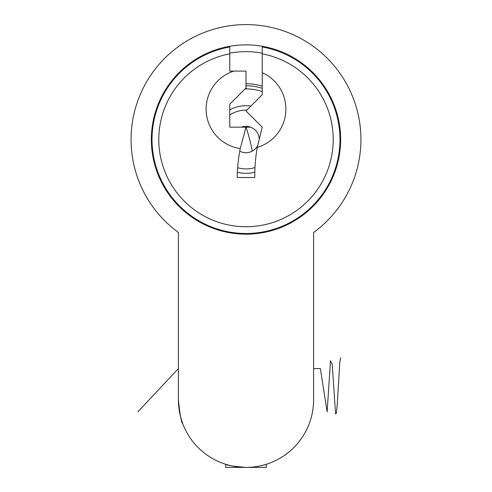 <?xml version="1.0" encoding="UTF-8"?>
<svg xmlns="http://www.w3.org/2000/svg" width="492" height="492" viewBox="0 0 492 492"><rect width="100%" height="100%" fill="white"/><g stroke="black" fill="none" stroke-linecap="round" stroke-linejoin="round"><path stroke-width="0.74" d="M313.601 345.716L313.601 232.464A114.925 114.925 0 0 0 331.393 62.607A114.925 114.925 0 0 0 160.607 62.607A114.925 114.925 0 0 0 178.399 232.464L178.399 345.716M264.727 464.756L266.283 464.288L266.283 467.4L225.717 467.4L225.717 464.288C226.91 465.346 233.669 466.379 246 467.4L242.015 467.283M178.399 399.799C179.974 415.057 181.443 423.071 182.815 423.833C181.443 423.077 179.974 415.063 178.399 399.799A67.601 67.601 0 0 0 246 467.4A67.601 67.601 0 0 0 313.601 399.799C310.175 426.293 310.175 426.293 313.601 399.799C310.175 426.293 310.175 426.293 313.601 399.799L313.601 232.464A114.925 114.925 0 0 0 331.393 62.607A114.925 114.925 0 0 0 160.607 62.607A114.925 114.925 0 0 0 178.399 232.464L178.399 399.799L179.106 409.584M182.181 422.093L180.699 417.302M246 467.4L235.158 466.527M229.776 53.154A87.883 87.883 0 0 1 262.224 53.154M340.642 139.525A94.642 94.642 0 0 0 198.676 57.558A94.642 94.642 0 0 0 198.676 221.492A94.642 94.642 0 0 0 340.642 139.525M229.776 53.837A87.207 87.207 0 0 0 173.338 187.753A87.207 87.207 0 0 0 318.662 187.753A87.207 87.207 0 0 0 262.224 53.837L262.224 46.968A93.966 93.966 0 0 1 324.529 191.136A93.966 93.966 0 0 1 167.471 191.136A93.966 93.966 0 0 1 229.776 46.968L229.776 71.112L233.86 71.112A39.883 39.883 0 0 0 240.25 148.572A162.249 162.249 0 0 0 237.212 177.52L254.788 177.52A162.249 162.249 0 0 1 257.285 147.36A39.883 39.883 0 0 0 262.224 72.668L262.224 94.735L246 110.958L262.224 127.182L257.285 147.36M262.224 53.837L262.224 72.668M233.86 71.112L246 71.112L246 88.013L229.776 104.236L229.776 127.182L246 127.182L240.25 148.572M262.224 86.168A55.774 55.774 0 0 0 246 83.751L246 85.78A53.745 53.745 0 0 1 262.224 88.289M252.236 151.142A162.249 162.249 0 0 0 246 127.182L250.631 127.182M246.892 88.904L246 88.013L246 85.78M259.136 138.418A13.186 13.186 0 0 0 241.369 127.182M239.764 151.142A13.186 13.186 0 0 0 257.556 145.866M246.83 110.128A29.409 29.409 0 0 0 229.776 114.999M237.654 167.723A29.409 29.409 0 0 0 254.991 167.526M262.224 91.567A50.627 50.627 0 0 0 245.108 88.904A50.627 50.627 0 0 1 262.224 91.567M254.819 172.157A33.8 33.8 0 0 1 237.378 172.206M229.776 109.87A33.8 33.8 0 0 1 250.877 106.075M340.642 357.881L339.8 362.235L337.266 403.981L336.417 413.077L335.575 413.957L332.192 364.08L330.501 360.697L327.125 411.859L320.366 368.576L313.601 368.576M178.399 368.576L137.834 411.859"/></g></svg>
